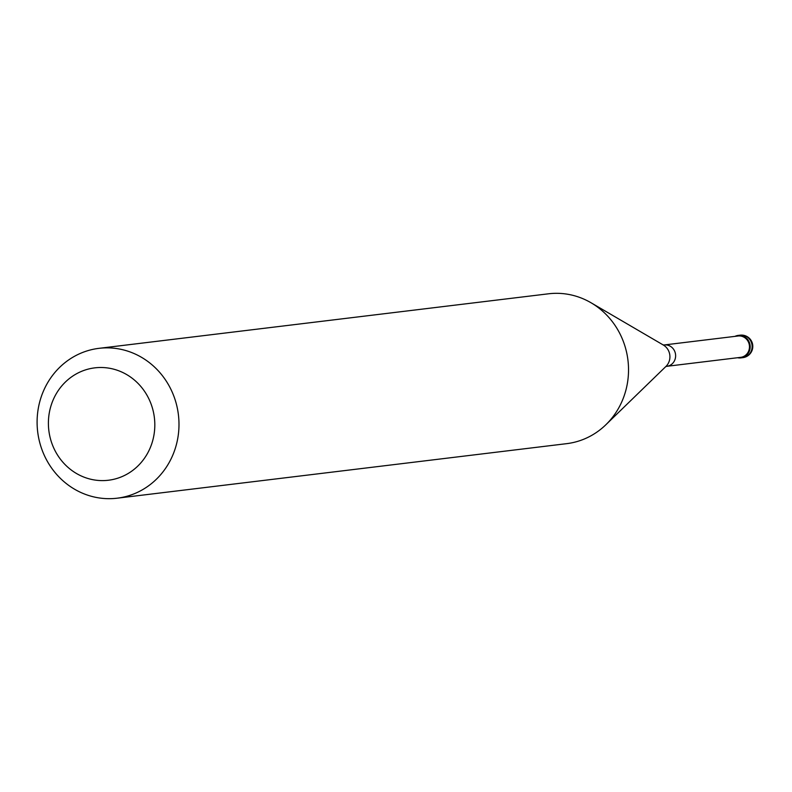 <?xml version="1.0" encoding="UTF-8"?>
<svg xmlns="http://www.w3.org/2000/svg" width="792" height="792" viewBox="0 0 792 792"><rect width="100%" height="100%" fill="white"/><g stroke="black" fill="none" stroke-linecap="round" stroke-linejoin="round"><path stroke-width="1.19" d="M735.362 336.184A11.326 10.633 83.1 0 1 738.184 335.412A11.326 10.633 83.1 0 1 749.816 343.837A11.326 10.633 83.1 0 1 743.737 357.113A11.326 10.633 83.1 0 1 740.916 357.885A11.326 10.633 83.1 0 1 737.55 357.727A11.326 10.633 -96.9 0 0 743.737 357.113A11.326 10.633 -96.9 0 0 749.331 342.352A11.326 10.633 -96.9 0 0 735.362 336.184A11.326 10.633 -96.9 0 0 734.956 336.372A11.326 10.633 83.1 0 1 735.362 336.184M743.332 356.618A10.751 10.098 -96.9 0 0 749.113 343.995A10.751 10.098 -96.9 0 0 738.065 335.996L664.221 344.956A10.751 10.098 83.1 0 1 675.269 352.955A10.751 10.098 83.1 0 1 669.487 365.577A10.751 10.098 83.1 0 1 666.814 366.31L740.649 357.35A10.751 10.098 -96.9 0 0 743.332 356.618M117.137 498.198L566.666 443.659A75.478 70.884 -96.9 0 0 585.486 438.501A75.478 70.884 -96.9 0 0 605.85 424.76A75.478 70.884 -96.9 0 0 591.05 302.772A75.478 70.884 -96.9 0 0 548.49 293.802L98.951 348.341A75.478 70.884 83.1 0 1 176.487 404.514A75.478 70.884 83.1 0 1 135.957 493.04A75.478 70.884 83.1 0 1 117.137 498.198A75.478 70.884 83.1 0 1 39.6 442.025A75.478 70.884 83.1 0 1 80.141 353.499A75.478 70.884 83.1 0 1 98.951 348.341M80.675 371.725A56.608 53.163 83.1 0 1 150.53 402.593A56.608 53.163 83.1 0 1 122.542 476.378A56.608 53.163 83.1 0 1 52.688 445.52A56.608 53.163 83.1 0 1 80.675 371.725M740.916 357.885L742.846 357.647A11.326 10.633 -96.9 0 0 745.668 356.875A11.326 10.633 -96.9 0 0 751.747 343.599A11.326 10.633 -96.9 0 0 740.114 335.174L738.184 335.412M605.85 424.76L665.943 366.429A13.226 12.425 -96.9 0 0 663.349 345.045L591.05 302.772M742.846 357.647A11.326 11.326 0 0 0 752.4 343.421A11.326 11.326 0 0 0 740.114 335.174M664.221 344.956L663.053 344.896M665.696 366.647L666.814 366.31"/></g></svg>

